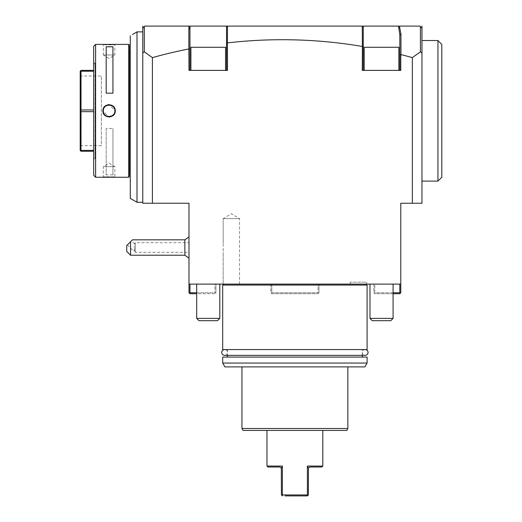 <?xml version="1.0" encoding="UTF-8"?>
<svg xmlns="http://www.w3.org/2000/svg" width="522" height="522" viewBox="0 0 522 522"><rect width="100%" height="100%" fill="white"/><g stroke="black" fill="none" stroke-linecap="round" stroke-linejoin="round"><path stroke-width="0.39" stroke-dasharray="2.61 1.96" d="M93.679 62.457L93.679 159.177L93.679 62.457L95.043 63.247L95.043 158.388L93.679 157.031L93.679 71.227L80.975 71.227L80.558 70.796L80.975 70.385L93.679 70.385L93.679 64.611L93.679 70.385M80.975 71.227L80.975 109.972L93.679 109.972L93.679 71.227L93.679 157.031M80.558 70.796L80.205 71.155L80.205 150.48L80.558 150.838L80.975 150.408L80.975 111.662L80.558 110.821L80.975 109.972M80.558 110.821L80.205 110.821M80.205 146.63L80.205 75.005L80.205 146.63L81.164 145.671L81.164 75.971L81.164 145.671L101.385 145.671L101.385 75.971L101.385 145.671M93.679 151.25L80.975 151.25L80.558 150.838M93.679 159.177L95.043 158.388L95.043 63.247L93.679 64.611M93.679 150.408L93.679 111.662L93.679 150.408L80.975 150.408M93.679 71.227L93.679 109.972M93.679 111.662L80.975 111.662M93.679 46.314L93.679 175.32M95.604 44.39L95.604 177.245M103.395 177.199L102.925 177.245L103.31 176.86L103.31 166.655L114.86 166.655L103.31 166.655L109.085 163.184L114.86 166.655L114.86 176.86L103.31 176.86L114.86 176.86L115.088 177.232M113.679 177.115L112.491 177.043M111.845 177.01L108.622 176.958M106.782 176.997L105.822 177.036M104.53 177.115L103.519 177.193M128.725 44.39L128.725 177.245M104.498 44.52L105.953 44.605M106.56 44.631L109.418 44.683M111.362 44.644L112.582 44.585M113.665 44.52L114.37 44.468M114.625 44.448L115.094 44.403M103.16 109.131L102.925 110.821L109.085 117.013M110.005 116.948L114.448 113.868M115.016 112.498L115.245 110.821L109.085 104.622M108.165 104.687L103.721 107.76M106.194 128.464L106.194 174.857L106.194 128.464L112.935 128.464L112.935 174.857L106.194 174.857M114.86 44.775L115.245 44.39L114.86 44.775L103.31 44.775L114.86 44.775L114.86 54.98L103.31 54.98L103.31 44.775L102.925 44.39L103.31 44.775M103.31 54.98L114.86 54.98L109.085 58.451L103.31 54.98M129.299 44.97L129.299 176.664M129.299 170.505L129.299 51.13L129.299 170.505M130.226 170.505L130.226 51.13M130.265 50.745L130.265 170.89L130.265 50.745M130.265 198.386L130.265 35.77M137.005 202.275L137.005 31.875L132.477 34.491M142.78 31.875L142.78 202.275L142.78 31.875L137.005 31.875M142.78 28.312L142.78 203.241L152.404 203.241L152.404 57.609L144.313 51.835L144.313 26.491L142.78 28.312M142.78 52.97L144.313 51.835M188.853 48.938L188.99 70.385L227.501 70.385L189.949 70.385L189.949 29.101L188.853 28.429L188.853 48.938A953.028 673.895 90 0 0 152.404 57.609M152.404 203.241L188.99 203.241L188.99 284.105L400.785 284.105L400.785 203.241L421.965 203.241L421.965 28.312L420.432 26.491L420.432 51.835L412.334 57.609A953.028 673.895 90 0 0 400.955 54.588L400.785 70.385L399.819 70.385L399.819 34.746L400.955 34.074L400.955 54.588M189.949 292.77L189.473 293.253L188.99 292.77L188.99 284.105L215.945 284.105L215.945 292.77L215.462 293.253L214.986 292.77L214.986 284.105L215.945 284.105L215.945 292.77L215.462 293.253L214.986 292.77L189.949 292.77L189.949 284.105L188.99 284.105M188.99 247.519L188.99 258.175L188.99 247.519M400.785 284.105L374.789 284.105L400.785 284.105L400.785 292.77L400.302 293.253L399.819 292.77L374.789 292.77L374.789 284.105L373.83 284.105L373.83 292.77L374.313 293.253L374.789 292.77L374.313 293.253L373.83 292.77L373.83 284.105L374.789 284.105L374.789 292.77L393.086 292.77M189.949 284.105L214.986 284.105L214.986 292.77L196.69 292.77M270.82 284.105L317.989 284.105L317.989 292.77L271.779 292.77L271.303 293.253L270.82 292.77L270.82 284.105L318.955 284.105L317.989 284.105L317.989 292.77L318.472 293.253L317.989 292.77L271.779 292.77L271.779 284.105L271.779 292.77L271.303 293.253L270.82 292.77L270.82 284.105M223.644 284.105L366.124 284.105L223.644 284.105M366.607 284.105L350.242 284.105L366.607 284.105L366.607 282.18L350.242 282.18L366.607 282.18M239.533 284.105L239.533 218.64L231.35 213.726L223.168 218.64L223.168 284.105L239.533 284.105L223.168 284.105L223.168 251.937M208.245 284.105L196.69 284.105L208.245 284.105M381.53 284.105L393.086 284.105L381.53 284.105M189.473 293.253L189.949 293.729L214.986 293.729L215.462 293.253L214.986 293.729L196.69 293.729M421.965 61.126L421.965 181.095L421.965 61.126M420.432 51.835L421.965 52.97M412.334 203.241L412.334 57.609M227.501 70.385L227.422 42.811L226.535 43.28L226.535 70.385L226.535 26.1L226.535 70.385L227.501 70.385M362.275 46.438L362.275 70.385L363.24 70.385L363.24 46.849L362.275 46.438A953.028 673.895 90 0 0 227.501 42.882M363.24 70.385L400.785 70.385L399.819 70.385L399.819 34.746L399.819 54.96L400.785 54.784M399.819 284.105L399.819 292.77M393.086 293.729L374.789 293.729L374.313 293.253L374.789 293.729L399.819 293.729L400.302 293.253M399.819 34.746L398.547 27.353L399.434 26.198L400.955 34.074M381.53 70.385L364.199 70.385L381.53 70.385M398.86 70.385L398.86 47.28L364.199 47.28L398.86 47.28L364.199 47.28L364.199 70.385M189.949 70.385L189.949 29.101L189.949 70.385L188.99 70.385L226.535 70.385M208.245 70.385L190.915 70.385L208.245 70.385M225.569 70.385L225.569 47.28L190.915 47.28L208.245 47.28L190.915 47.28L190.915 70.385M189.949 29.101L190.008 27.588M189.949 49.322L188.99 49.101M227.422 42.811L227.422 26.178L226.535 27.353L226.535 43.28M362.392 46.341L362.392 26.217L363.24 27.307L363.24 46.849M399.819 70.385L399.819 54.96M437.945 181.095L437.945 40.54M441.795 177.245L441.795 44.39M318.955 292.77L317.989 293.729L318.955 292.77L318.955 284.105L318.955 292.77M271.779 293.729L271.303 293.253L271.779 293.729L317.989 293.729L271.779 293.729M366.124 285.071L223.644 285.071L366.124 285.071M367.09 285.071L222.685 285.071M222.685 349.57L367.09 349.57M294.884 349.57L362.275 349.57L294.884 349.57M222.685 357.081L367.09 357.081M367.09 363.044L222.685 363.044M364.865 366.901L224.91 366.901M347.835 366.901L241.94 366.901L347.835 366.901M347.835 428.51L241.94 428.51M346.725 430.435L243.05 430.435M294.884 430.435L322.805 430.435L294.884 430.435M266.97 466.055L282.369 466.055L282.369 494.934L307.399 494.934L307.399 466.055L322.805 466.055M308.326 467.836L309.905 467.02L321.846 467.02M307.399 494.934L307.726 495.574L308.365 494.934L308.45 468.058L307.399 466.055M307.726 495.574L304.678 495.9M282.369 494.934L282.369 495.9M285.097 495.9L286.036 495.9M282.134 466.524L281.834 467.105M281.763 467.242L281.469 467.797M282.05 495.574L281.41 494.934L281.325 468.058L279.87 467.02L267.93 467.02M350.242 282.18L350.242 284.105M223.168 218.64L239.533 218.64L223.168 218.64L223.168 243.108M208.245 318.374L196.69 318.374L219.795 318.374L196.69 318.374L198.999 320.691L217.485 320.691L198.999 320.691L217.485 320.691L219.795 318.374L208.245 318.374M381.53 318.374L393.086 318.374L369.981 318.374L372.29 320.691L390.776 320.691L372.29 320.691L390.776 320.691L393.086 318.374L381.53 318.374M184.853 255.225L184.853 239.82M132.49 239.82L130.565 241.745L130.565 255.225M126.715 251.376L126.715 245.594L130.565 241.745M131.479 240.831L127.394 244.916L131.479 240.831L134.572 243.924L134.161 247.519L134.572 243.924L135.27 242.71L135.27 252.335L135.27 242.71L188.99 242.71M127.394 244.916L133.521 251.043L134.532 250.031L134.161 247.519L134.532 250.031L133.521 251.043L134.526 251.043L135.27 252.335L188.99 252.335M134.532 250.031C134.506 251.389 134.506 251.389 134.532 250.031C134.506 251.389 134.506 251.389 134.532 250.031M114.383 113.117L114.644 112.387A5.775 5.775 0 0 1 114.435 112.987M111.884 115.871L113 115.068A5.775 5.775 0 0 1 112.759 115.277M110.188 116.484L111.108 116.23A5.775 5.775 0 0 1 110.808 116.334M108.928 116.595A5.775 5.775 0 0 1 108.609 116.576L109.189 116.595M106.07 115.74L107.362 116.334A5.775 5.775 0 0 1 107.062 116.23M111.108 105.405A5.775 5.775 0 0 0 110.808 105.307L112.106 105.894M108.981 105.039L109.561 105.059A5.775 5.775 0 0 0 109.242 105.046M107.362 105.307A5.775 5.775 0 0 0 107.062 105.405L107.982 105.15A5.775 5.775 0 0 0 107.669 105.216M105.411 106.358A5.775 5.775 0 0 0 105.17 106.566L106.286 105.764M103.734 108.648A5.775 5.775 0 0 0 103.526 109.248M103.447 109.561A5.775 5.775 0 0 0 103.389 109.868L103.78 108.524M106.194 46.778L106.194 93.17M112.935 46.778L112.935 93.17M103.382 111.728L104.113 113.763M104.446 114.266L105.163 115.055M107.539 116.386L108.596 116.576M113.548 114.481L114.155 113.587M114.788 109.901L114.057 107.878M113.724 107.375L113.006 106.579M110.631 105.255L109.574 105.066M104.615 107.16L104.015 108.047M103.31 110.821A5.775 5.775 0 0 1 109.085 105.039A5.775 5.775 0 0 1 114.86 110.821A5.775 5.775 0 0 1 109.085 116.595A5.775 5.775 0 0 1 103.31 110.821L102.925 110.821M112.935 174.857L112.935 128.464M80.205 75.005L81.164 75.971L101.385 75.971M365.165 349.57L224.61 349.57A2.891 2.891 90 0 1 227.501 352.454A2.891 2.891 90 0 1 224.61 355.345L365.165 355.345A2.891 2.891 -90 0 1 362.275 352.454A2.891 2.891 -90 0 1 365.165 349.57L224.61 349.57M115.245 110.821L114.86 110.821M115.245 177.245L114.86 176.86M102.925 177.245L103.31 176.86M362.275 355.345L362.275 349.57M227.501 349.57L227.501 355.345M196.69 284.105L196.69 318.374M219.795 284.105L219.795 318.374M369.981 284.105L369.981 318.374M393.086 284.105L393.086 318.374"/><path stroke-width="0.78" d="M80.558 150.838L80.205 150.48L80.205 71.155L80.558 70.796L80.975 71.227L80.975 109.972L80.558 110.821L80.975 111.662L80.975 150.408L80.558 150.838L80.975 151.25L93.679 151.25M80.558 110.821L80.205 110.821M93.679 70.385L80.975 70.385L80.558 70.796M93.679 150.408L80.975 150.408M93.679 111.662L80.975 111.662M93.679 109.972L80.975 109.972M93.679 71.227L80.975 71.227M93.679 175.32L93.679 46.314L95.604 44.39L95.604 177.245L93.679 175.32M115.088 177.232L114.638 177.193M114.357 177.167L113.679 177.115M112.491 177.043L111.845 177.01M108.622 176.958L106.782 176.997M105.822 177.036L104.53 177.115M115.094 44.403L128.725 44.39L128.725 177.245L95.604 177.245M115.245 44.39L103.376 44.435M103.539 44.448L104.498 44.52M105.953 44.605L106.56 44.631M109.418 44.683L111.362 44.644M112.582 44.585L113.665 44.52M102.925 44.39L95.604 44.39M109.085 117.013L110.005 116.948M114.448 113.868L115.016 112.498M109.085 104.622L108.165 104.687M103.721 107.76L103.16 109.131M102.925 110.821C102.566 102.808 115.616 102.827 115.245 110.821C115.603 118.827 102.553 118.807 102.925 110.821L103.31 110.821C102.951 103.369 115.218 103.363 114.86 110.821C115.218 118.266 102.951 118.272 103.31 110.821L103.317 111.134A5.775 5.775 0 0 1 103.317 110.501L103.31 110.821M106.194 93.17L106.194 46.778L112.935 46.778L112.935 93.17L106.194 93.17M128.725 44.39L129.299 44.97L129.299 176.664L128.725 177.245M129.299 51.13L130.226 51.13L130.226 170.505L129.299 170.505M130.226 170.505A1.925 1.925 0 0 1 130.265 170.89M130.226 51.13A1.925 1.925 0 0 0 130.265 50.745M130.265 35.77L130.265 198.386L137.005 202.275L137.005 31.875L132.477 34.491M142.78 31.875L137.005 31.875M226.535 70.385L226.535 43.28L227.422 42.811L227.501 70.385L188.99 70.385L188.853 48.938A953.028 673.895 90 0 0 152.404 57.609L152.404 203.241L142.78 203.241L142.78 26.1M152.404 203.241L188.99 203.241L188.99 292.77L189.473 293.253L189.949 292.77L196.69 292.77M393.086 292.77L399.819 292.77L400.302 293.253L400.785 292.77L400.785 284.105L188.99 284.105M189.949 284.105L189.949 292.77M196.69 293.729L189.949 293.729L189.473 293.253M227.422 42.811L227.501 26.1L362.275 26.1L362.392 46.341L363.24 46.849L363.24 70.385L363.253 26.1L398.547 26.1L399.819 34.746L399.819 54.96L400.955 54.588A953.028 673.895 -90 0 1 412.334 57.609L412.334 203.241L400.785 203.241L400.785 284.105M400.785 54.784L400.785 70.385L362.275 70.385L362.392 46.341M227.501 42.882A953.028 673.895 -90 0 1 362.275 46.438M398.547 27.353L399.493 26.1L420.04 26.1L421.965 28.312L421.965 52.97L420.432 51.835L412.334 57.609M421.965 52.97L421.965 203.241L412.334 203.241M421.965 28.312L421.965 26.1M399.819 292.77L399.819 284.105M400.302 293.253L399.819 293.729L393.086 293.729M152.404 57.609L144.313 51.835L144.313 26.491L144.705 26.1L188.997 26.1L190.008 27.588L190.008 26.1L226.535 26.1L226.535 27.353L227.422 26.178M362.392 26.217L363.24 27.307L363.24 46.849M399.173 26.426L399.493 26.1M420.432 26.491L420.432 51.835M400.955 54.588L400.955 34.074L399.434 26.198M399.819 34.746L400.955 34.074M399.819 54.96L399.819 70.385M364.199 70.385L364.199 47.28L398.86 47.28L398.86 70.385M226.535 43.28L226.535 27.353M189.982 28.057L189.949 29.101L188.853 28.429L188.853 48.938M188.997 26.1L188.853 28.429M188.99 49.101L189.949 49.322L189.949 29.101M144.313 26.491L142.78 28.312M144.313 51.835L142.78 52.97M189.949 70.385L189.949 49.322M190.915 70.385L190.915 47.28L225.569 47.28L225.569 70.385M437.945 181.095L441.795 177.245L441.795 44.39L437.945 40.54L437.945 181.095L421.965 181.095M366.124 285.071L366.124 284.105M223.644 285.071L223.644 284.105M222.685 285.071L367.09 285.071L367.09 349.57L222.685 349.57L222.685 285.071M367.09 357.081L222.685 357.081L222.685 363.044L367.09 363.044L367.09 357.081M222.685 363.044L224.91 366.901L364.865 366.901L367.09 363.044M241.94 366.901L241.94 428.51L347.835 428.51L347.835 366.901M241.94 428.51L243.05 430.435L346.725 430.435L347.835 428.51M322.805 466.055L307.399 466.055L308.45 468.058L309.905 467.02L321.846 467.02L322.805 466.055L322.805 430.435M281.469 467.797L282.369 466.055L282.369 494.934L307.399 494.934L307.399 466.055M282.134 466.524L282.369 466.055L266.97 466.055L266.97 430.435M307.399 494.934L307.399 495.9L285.097 495.9M266.97 466.055L267.93 467.02L279.87 467.02L281.325 468.058L281.41 494.934L282.369 495.9L282.369 494.934M307.726 495.574L308.365 494.934L308.45 468.058M282.05 495.574L282.369 495.9M286.036 495.9L304.678 495.9M196.69 284.105L196.69 318.374L219.795 318.374L219.795 284.105M219.795 318.374L217.485 320.691L198.999 320.691L196.69 318.374M369.981 284.105L369.981 318.374L393.086 318.374L393.086 284.105M393.086 318.374L390.776 320.691L372.29 320.691L369.981 318.374M188.99 236.871L184.853 239.82L184.853 255.225L188.99 258.175M130.565 241.745L126.715 245.594L126.715 251.376L130.565 255.225L130.565 241.745L132.49 239.82L184.853 239.82M114.86 110.821A5.775 5.775 0 0 1 114.853 111.134L114.86 110.821A5.775 5.775 0 0 0 114.853 110.501L115.245 110.821M113.835 114.109A5.775 5.775 0 0 1 113.444 114.612L113.548 114.481M106.481 115.975A5.775 5.775 0 0 1 105.927 115.656L106.07 115.74M104.113 113.763L104.165 113.842A5.775 5.775 0 0 1 103.734 112.987M114.435 108.648A5.775 5.775 0 0 0 114.005 107.793M112.106 105.894L112.243 105.979A5.775 5.775 0 0 0 111.688 105.666M104.615 107.16L104.726 107.023A5.775 5.775 0 0 0 104.335 107.532M224.61 349.57L224.61 349.57A2.891 2.891 90 0 0 221.72 352.454A2.891 2.891 90 0 0 224.61 355.345L365.165 355.345A2.891 2.891 -90 0 0 368.056 352.454A2.891 2.891 -90 0 0 365.165 349.57L365.165 349.57M437.945 40.54L421.965 40.54M362.275 357.081L362.275 355.345M227.501 355.345L227.501 357.081M130.565 255.225L184.853 255.225M142.78 202.275L137.005 202.275"/></g></svg>
